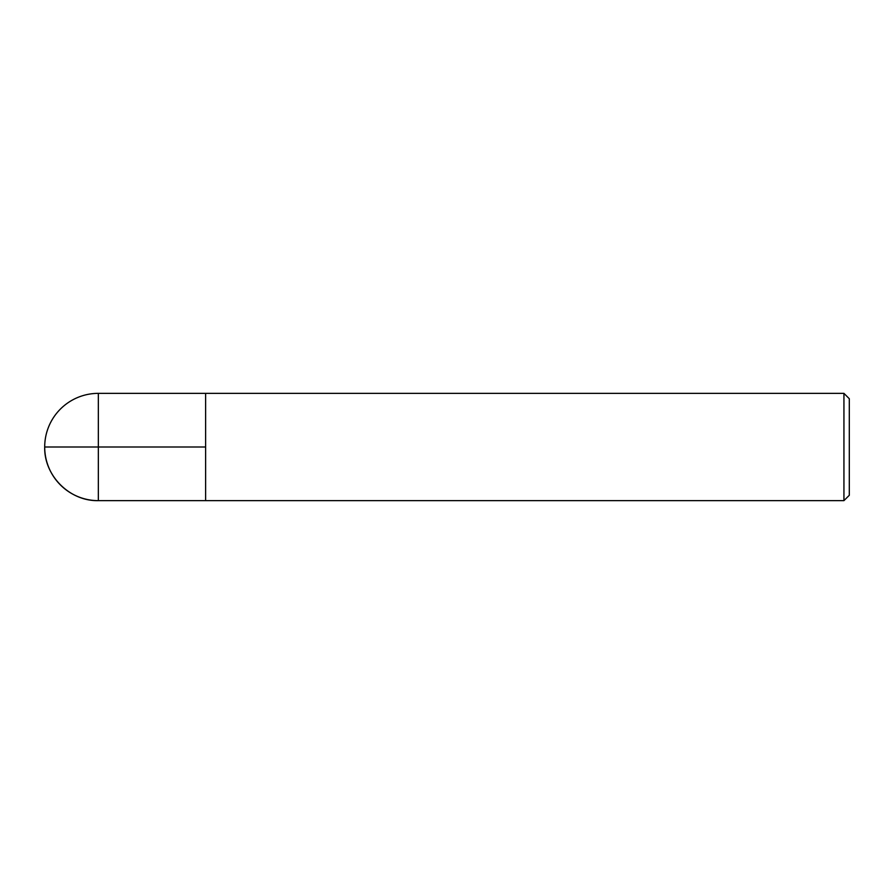 <?xml version="1.0" encoding="UTF-8"?>
<svg xmlns="http://www.w3.org/2000/svg" width="894" height="894" viewBox="0 0 894 894"><rect width="100%" height="100%" fill="white"/><g stroke="black" fill="none" stroke-linecap="round" stroke-linejoin="round"><path stroke-width="1.34" d="M843.936 500.64L843.936 393.36L205.62 393.36L205.62 500.64L205.62 393.36L98.34 393.36L98.34 500.64L843.936 500.64L849.3 495.276L849.3 398.724L843.936 393.36M44.7 447C43.962 475.664 69.676 501.378 98.34 500.64A53.64 53.64 0 0 1 44.7 447A53.64 53.64 0 0 1 98.34 393.36M205.62 447L44.7 447L205.62 447"/></g></svg>
